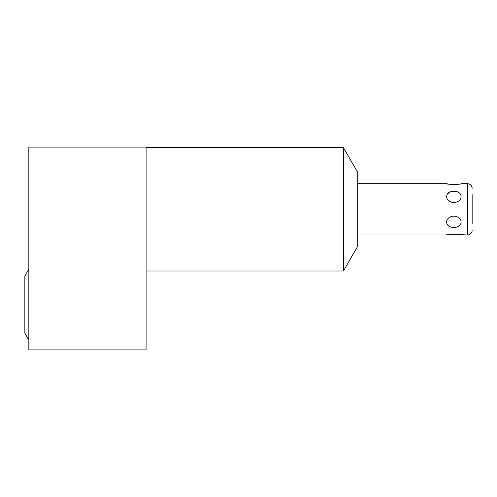 <?xml version="1.0" encoding="UTF-8"?>
<svg xmlns="http://www.w3.org/2000/svg" width="497" height="497" viewBox="0 0 497 497"><rect width="100%" height="100%" fill="white"/><g stroke="black" fill="none" stroke-linecap="round" stroke-linejoin="round"><path stroke-width="0.75" d="M472.15 223.998L472.15 194.681M472.15 230.297A4.69 4.69 0 0 1 467.46 234.988L459.054 234.578M472.15 188.382A4.69 4.69 0 0 0 467.46 183.691L461.185 183.691C461.676 184.592 446.014 184.592 446.53 183.691L357.716 183.691M461.185 234.988C461.707 234.087 446.045 234.087 446.53 234.988L357.716 234.988M453.86 202.559C463.477 201.968 463.477 190.96 453.86 191.308C444.243 190.96 444.243 201.968 453.86 202.559M453.86 216.12C444.243 216.711 444.243 227.719 453.86 227.371C463.477 227.719 463.477 216.711 453.86 216.12M459.054 184.101L457.569 184.306M455.805 184.468L453.86 184.524M451.916 184.468L450.152 184.306M448.667 184.101L446.53 183.691M457.569 234.373L455.805 234.211M453.86 234.149L451.916 234.211M450.152 234.367L448.667 234.578M453.997 191.314L455.973 191.513M458.035 192.177L459.563 193.159M460.502 194.221L460.762 194.681M447.294 194.103L449.698 192.171M460.334 224.694L458.01 226.508M453.718 227.365L451.748 227.166M449.673 226.489L448.3 225.644M447.17 224.377L446.958 223.998M357.716 246.27L357.716 172.409L343.433 147.665L343.433 271.014L357.716 246.27M146.087 349.919L146.087 147.081L28.838 147.081L28.838 349.919L146.087 349.919M467.46 183.691L467.46 234.988M146.087 271.014L343.433 271.014M146.087 147.665L343.433 147.665M28.838 340.159L24.85 333.152L24.85 276.17L28.838 269.163"/></g></svg>
